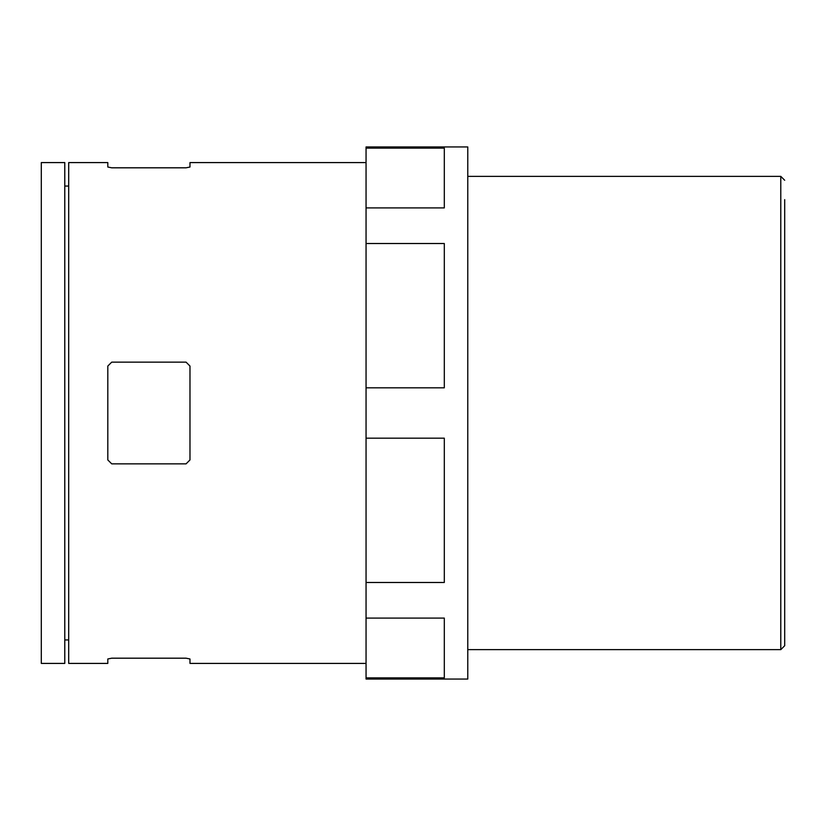 <?xml version="1.0" encoding="UTF-8"?>
<svg xmlns="http://www.w3.org/2000/svg" width="826" height="826" viewBox="0 0 826 826"><rect width="100%" height="100%" fill="white"/><g stroke="black" fill="none" stroke-linecap="round" stroke-linejoin="round"><path stroke-width="1.24" d="M107.814 366.052L111.727 362.139L186.067 362.139L189.98 366.052L189.98 459.948L186.067 463.861L111.727 463.861L107.814 459.948L107.814 366.052M41.3 663.412L41.3 162.588L64.779 162.588L64.779 663.412L41.3 663.412M107.814 658.972L111.727 658.188L107.814 658.972L107.814 663.412L68.692 663.412L68.692 162.588L107.814 162.588L107.814 167.028L111.727 167.812L107.814 167.028M366.052 677.867L366.052 618.085L444.305 618.085L444.305 677.867L366.052 677.867L366.052 679.055L467.774 679.055L467.774 146.945L366.052 146.945L366.052 148.133L444.305 148.133L444.305 207.915L366.052 207.915L366.052 148.133M366.052 618.085L366.052 582.485L444.305 582.485L444.305 438.172L366.052 438.172L366.052 387.828L444.305 387.828L444.305 243.515L366.052 243.515L366.052 207.915M366.052 582.485L366.052 438.172M366.052 387.828L366.052 243.515M467.774 649.639L780.787 649.639L784.7 645.726L784.7 199.644M366.052 663.412L189.98 663.412L189.98 658.972L186.067 658.188L111.727 658.188M366.052 162.588L189.98 162.588L189.98 167.028L186.067 167.812L111.727 167.812M780.787 649.639L780.787 176.361L784.7 180.274M64.779 639.933L68.692 639.933M64.779 186.067L68.692 186.067M467.774 176.361L780.787 176.361"/></g></svg>
